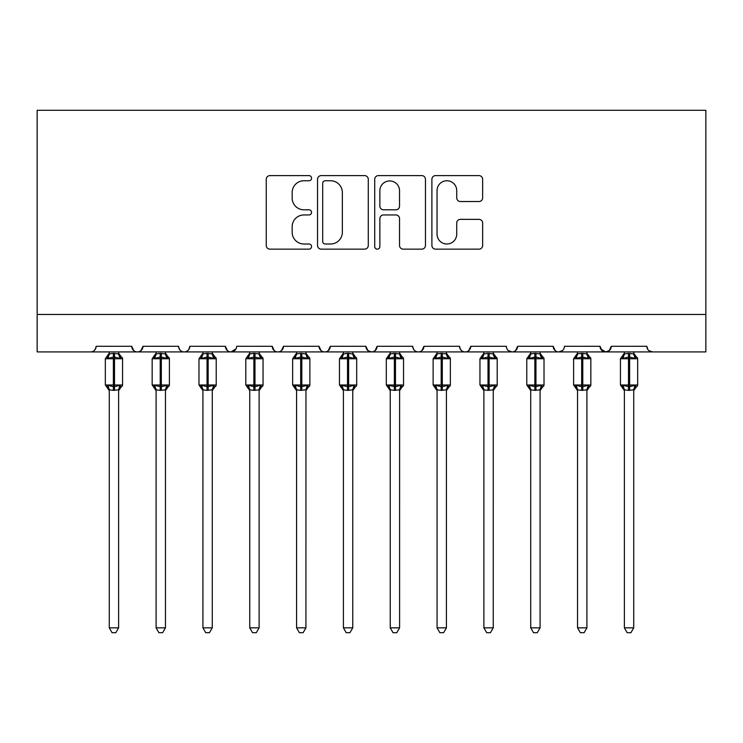 <?xml version="1.0" encoding="UTF-8"?>
<svg xmlns="http://www.w3.org/2000/svg" width="743" height="743" viewBox="0 0 743 743"><rect width="100%" height="100%" fill="white"/><g stroke="black" fill="none" stroke-linecap="round" stroke-linejoin="round"><path stroke-width="1.11" d="M311.558 178.181A2.573 2.573 0 0 0 308.986 175.608L269.923 175.608A3.678 3.678 0 0 0 266.245 179.286L266.245 245.478A3.678 3.678 0 0 0 269.923 249.146L308.986 249.146A2.573 2.573 0 0 0 311.558 246.574A2.573 2.573 0 0 0 308.986 244.001L303.933 244.001A11.767 11.767 0 0 1 292.166 232.234L292.166 226.717A11.767 11.767 0 0 1 303.933 214.95L308.986 214.95A2.573 2.573 0 0 0 311.558 212.377A2.573 2.573 0 0 0 308.986 209.805L303.933 209.805A11.767 11.767 0 0 1 292.166 198.037L292.166 192.521A11.767 11.767 0 0 1 303.933 180.753L308.986 180.753A2.573 2.573 0 0 0 311.558 178.181M478.966 201.529A3.678 3.678 0 0 0 482.644 197.852L482.644 179.286A3.678 3.678 0 0 0 478.966 175.608L435.574 175.608A3.678 3.678 0 0 0 431.897 179.286L431.897 245.478A3.678 3.678 0 0 0 435.574 249.146L478.966 249.146A3.678 3.678 0 0 0 482.644 245.478L482.644 223.039A3.678 3.678 0 0 0 478.966 219.361L460.4 219.361A3.678 3.678 0 0 0 456.722 223.039L456.722 234.166A9.835 9.835 0 0 1 446.877 244.001A9.835 9.835 0 0 1 437.042 234.166L437.042 190.589A9.835 9.835 0 0 1 446.877 180.753A9.835 9.835 0 0 1 456.722 190.589L456.722 197.852A3.678 3.678 0 0 0 460.4 201.529L478.966 201.529M37.15 314.465L705.85 314.465L705.85 110.298L37.15 110.298L37.15 351.922L90.535 351.922C93.516 352.033 95.383 350.157 96.153 346.303L131.743 346.303L133.796 350.65M368.287 179.286A3.678 3.678 0 0 0 364.609 175.608L321.217 175.608A3.678 3.678 0 0 0 317.54 179.286L317.54 245.478A3.678 3.678 0 0 0 321.217 249.146L364.609 249.146A3.678 3.678 0 0 0 368.287 245.478L368.287 179.286M378.391 175.608L421.783 175.608A3.678 3.678 0 0 1 425.46 179.286L425.46 245.478A3.678 3.678 0 0 1 421.783 249.146L403.217 249.146A3.678 3.678 0 0 1 399.539 245.478L399.539 218.628A3.678 3.678 0 0 0 395.861 214.95L383.546 214.95A3.678 3.678 0 0 0 379.868 218.628L379.868 246.574A2.573 2.573 0 0 1 377.295 249.146A2.573 2.573 0 0 1 374.713 246.574L374.713 179.286A3.678 3.678 0 0 1 378.391 175.608M90.535 351.922C93.516 352.033 95.392 350.157 96.153 346.303A5.619 5.619 0 0 1 90.535 351.922L137.362 351.922C134.381 352.033 132.505 350.157 131.743 346.303A5.619 5.619 0 0 0 137.362 351.922A5.619 5.619 0 0 0 142.981 346.303L178.571 346.303A5.619 5.619 0 0 0 184.19 351.922A5.619 5.619 0 0 0 189.809 346.303L225.398 346.303A5.619 5.619 0 0 0 231.017 351.922A5.619 5.619 0 0 0 236.636 346.303L272.226 346.303A5.619 5.619 0 0 0 277.845 351.922A5.619 5.619 0 0 0 283.464 346.303L319.053 346.303A5.619 5.619 0 0 0 324.672 351.922A5.619 5.619 0 0 0 330.291 346.303L365.881 346.303A5.619 5.619 0 0 0 371.5 351.922A5.619 5.619 0 0 0 377.119 346.303L412.709 346.303A5.619 5.619 0 0 0 418.328 351.922A5.619 5.619 0 0 0 423.947 346.303L459.536 346.303A5.619 5.619 0 0 0 465.155 351.922A5.619 5.619 0 0 0 470.774 346.303L506.364 346.303A5.619 5.619 0 0 0 511.983 351.922A5.619 5.619 0 0 0 517.602 346.303L553.191 346.303A5.619 5.619 0 0 0 558.81 351.922A5.619 5.619 0 0 0 564.429 346.303L600.019 346.303A5.619 5.619 0 0 0 605.638 351.922A5.619 5.619 0 0 0 611.257 346.303L646.847 346.303L647.896 349.572M611.257 346.303L609.204 350.65M600.019 346.303L602.071 350.65M140.929 350.65L142.981 346.303C142.219 350.157 140.343 352.033 137.362 351.922L558.81 351.922C555.829 352.033 553.953 350.157 553.191 346.303L555.244 350.65M508.361 350.603L511.983 351.922C514.964 352.033 516.84 350.157 517.602 346.303L515.549 350.65M459.536 346.303C460.298 350.157 462.174 352.033 465.155 351.922C468.136 352.033 470.013 350.157 470.774 346.303L468.722 350.65M412.709 346.303C413.47 350.157 415.346 352.033 418.328 351.922C421.309 352.033 423.185 350.157 423.947 346.303L421.894 350.65M367.878 350.603L371.5 351.922C374.481 352.033 376.357 350.157 377.119 346.303L375.066 350.65M365.881 346.303L367.934 350.65M321.106 350.65L319.053 346.303C319.815 350.157 321.691 352.033 324.672 351.922C327.654 352.033 329.53 350.157 330.291 346.303L328.239 350.65M274.278 350.65L272.226 346.303C272.987 350.157 274.864 352.033 277.845 351.922C280.826 352.033 282.702 350.157 283.464 346.303L281.411 350.65M236.033 348.848L231.017 351.922C228.036 352.033 226.16 350.157 225.398 346.303L227.451 350.65M646.847 346.303A5.619 5.619 0 0 0 652.465 351.922L648.853 350.603M705.85 314.465L705.85 351.922L605.638 351.922L609.26 350.603M178.571 346.303C179.332 350.157 181.208 352.033 184.19 351.922C187.171 352.033 189.047 350.157 189.809 346.303M600.632 348.848L605.638 351.922L558.81 351.922L562.432 350.603M325.258 180.753A2.573 2.573 0 0 0 322.685 183.326L322.685 241.429A2.573 2.573 0 0 0 325.258 244.001L330.589 244.001A11.767 11.767 0 0 0 342.356 232.234L342.356 192.521A11.767 11.767 0 0 0 330.589 180.753L325.258 180.753M399.539 190.775A9.835 9.835 0 0 0 389.704 180.939A9.835 9.835 0 0 0 379.868 190.775L379.868 206.127A3.678 3.678 0 0 0 383.546 209.805L395.861 209.805A3.678 3.678 0 0 0 399.539 206.127L399.539 190.775M109.267 390.019A4.124 3.929 180 0 0 107.103 386.555L107.902 385.357L113.382 386.666L113.382 384.985L114.506 384.985L114.506 357.077L119.985 358.395L121.332 357.002A1.876 1.876 0 0 1 122.567 358.767L105.33 358.767L105.33 384.985L113.382 384.985L113.382 357.077L107.902 358.395L107.103 357.188A4.124 3.929 -0 0 0 109.267 353.733L109.267 353.733M118.629 627.835L115.815 632.702L112.072 632.702L109.267 627.835L118.629 627.835L118.629 389.824L113.382 390.372L113.382 386.666L114.506 386.666L114.506 384.985L122.567 384.985A1.876 1.876 0 0 1 121.332 386.741L120.793 386.555L121.332 386.741L118.629 390.614M118.629 390.019L118.629 390.019A4.124 3.929 180 0 1 120.793 386.555L119.985 385.357L114.506 386.666L114.506 390.372M109.267 627.835L109.267 389.991L107.902 385.357M113.382 390.372L109.258 389.824M109.267 351.922L109.258 353.928L113.382 353.371L118.629 353.928L118.629 351.922M107.902 358.395L108.459 356.798M119.985 358.395L118.629 353.928M118.629 389.824L119.985 385.357M156.095 390.019A4.124 3.929 180 0 0 153.931 386.555L154.73 385.357L160.209 386.666L160.209 384.985L161.333 384.985L161.333 357.077L166.813 358.395L168.159 357.002A1.876 1.876 0 0 1 169.395 358.767L152.157 358.767L152.157 384.985L160.209 384.985L160.209 357.077L154.73 358.395L153.931 357.188A4.124 3.929 -0 0 0 156.095 353.733L156.095 353.733M165.457 627.835L162.643 632.702L158.9 632.702L156.095 627.835L165.457 627.835L165.457 389.824L160.209 390.372L160.209 386.666L161.333 386.666L161.333 384.985L169.395 384.985A1.876 1.876 0 0 1 168.159 386.741L167.621 386.555L168.159 386.741L165.457 390.614M165.457 390.019L165.457 390.019A4.124 3.929 180 0 1 167.621 386.555L166.813 385.357L161.333 386.666L161.333 390.372M156.095 627.835L156.095 389.991L154.73 385.357M160.209 390.372L156.086 389.824M156.095 351.922L156.086 353.928L160.209 353.371L165.457 353.928L165.457 351.922M154.73 358.395L155.287 356.798M166.813 358.395L165.457 353.928M165.457 389.824L166.813 385.357M202.923 390.019A4.124 3.929 180 0 0 200.759 386.555L201.557 385.357L207.037 386.666L207.037 384.985L208.161 384.985L208.161 357.077L213.64 358.395L214.987 357.002A1.876 1.876 0 0 1 216.222 358.767L198.985 358.767L198.985 384.985L207.037 384.985L207.037 357.077L201.557 358.395L200.759 357.188A4.124 3.929 -0 0 0 202.923 353.733L202.923 353.733M212.284 627.835L209.47 632.702L205.727 632.702L202.923 627.835L212.284 627.835L212.284 389.824L207.037 390.372L207.037 386.666L208.161 386.666L208.161 384.985L216.222 384.985A1.876 1.876 0 0 1 214.987 386.741L214.448 386.555L214.987 386.741L212.284 390.614M212.284 390.019L212.284 390.019A4.124 3.929 180 0 1 214.448 386.555L213.64 385.357L208.161 386.666L208.161 390.372M202.923 627.835L202.923 389.991L201.557 385.357M207.037 390.372L202.913 389.824M202.923 351.922L202.913 353.928L207.037 353.371L212.284 353.928L212.284 351.922M201.557 358.395L202.115 356.798M213.64 358.395L212.284 353.928M212.284 389.824L213.64 385.357M249.75 390.019A4.124 3.929 180 0 0 247.586 386.555L248.385 385.357L253.865 386.666L253.865 384.985L254.988 384.985L254.988 357.077L260.468 358.395L261.815 357.002A1.876 1.876 0 0 1 263.05 358.767L245.812 358.767L245.812 384.985L253.865 384.985L253.865 357.077L248.385 358.395L247.586 357.188A4.124 3.929 -0 0 0 249.75 353.733L249.75 353.733M259.112 627.835L256.298 632.702L252.564 632.702L249.75 627.835L259.112 627.835L259.112 389.824L253.865 390.372L253.865 386.666L254.988 386.666L254.988 384.985L263.05 384.985A1.876 1.876 0 0 1 261.815 386.741L261.276 386.555L261.815 386.741L259.112 390.614M259.112 390.019L259.112 390.019A4.124 3.929 180 0 1 261.276 386.555L260.468 385.357L254.988 386.666L254.988 390.372M249.75 627.835L249.75 389.991L248.385 385.357M253.865 390.372L249.741 389.824M249.75 351.922L249.741 353.928L253.865 353.371L259.112 353.928L259.112 351.922M248.385 358.395L248.942 356.798M260.468 358.395L259.112 353.928M259.112 389.824L260.468 385.357M296.578 390.019A4.124 3.929 180 0 0 294.414 386.555L295.212 385.357L300.692 386.666L300.692 384.985L301.816 384.985L301.816 357.077L307.296 358.395L308.642 357.002A1.876 1.876 0 0 1 309.877 358.767L292.64 358.767L292.64 384.985L300.692 384.985L300.692 357.077L295.212 358.395L294.414 357.188A4.124 3.929 -0 0 0 296.578 353.733L296.578 353.733M305.94 627.835L303.125 632.702L299.392 632.702L296.578 627.835L305.94 627.835L305.949 389.824L300.692 390.372L300.692 386.666L301.816 386.666L301.816 384.985L309.877 384.985A1.876 1.876 0 0 1 308.642 386.741L308.104 386.555L308.642 386.741L305.94 390.614M305.94 390.019L305.94 390.019A4.124 3.929 180 0 1 308.104 386.555L307.296 385.357L301.816 386.666L301.816 390.372M296.578 627.835L296.578 389.991L295.212 385.357M300.692 390.372L296.568 389.824M296.578 351.922L296.568 353.928L300.692 353.371L305.949 353.928L305.94 351.922M295.212 358.395L295.77 356.798M307.296 358.395L305.949 353.928M305.949 389.824L307.296 385.357M343.405 390.019A4.124 3.929 180 0 0 341.241 386.555L342.04 385.357L347.52 386.666L347.52 384.985L348.643 384.985L348.643 357.077L354.132 358.395L355.47 357.002A1.876 1.876 0 0 1 356.705 358.767L339.467 358.767L339.467 384.985L347.52 384.985L347.52 357.077L342.04 358.395L341.241 357.188A4.124 3.929 -0 0 0 343.405 353.733L343.405 353.733M352.767 627.835L349.953 632.702L346.219 632.702L343.405 627.835L352.767 627.835L352.776 389.824L347.52 390.372L347.52 386.666L348.643 386.666L348.643 384.985L356.705 384.985A1.876 1.876 0 0 1 355.47 386.741L354.931 386.555L355.47 386.741L352.767 390.614M352.767 390.019L352.767 390.019A4.124 3.929 180 0 1 354.931 386.555L354.132 385.357L348.643 386.666L348.643 390.372M343.405 627.835L343.405 389.991L342.04 385.357M347.52 390.372L343.396 389.824M343.405 351.922L343.396 353.928L347.52 353.371L352.776 353.928L352.767 351.922M342.04 358.395L342.597 356.798M354.132 358.395L352.776 353.928M352.776 389.824L354.132 385.357M390.233 390.019A4.124 3.929 180 0 0 388.069 386.555L388.868 385.357L394.357 386.666L394.357 384.985L395.48 384.985L395.48 357.077L400.96 358.395L402.297 357.002A1.876 1.876 0 0 1 403.533 358.767L386.295 358.767L386.295 384.985L394.357 384.985L394.357 357.077L388.868 358.395L388.069 357.188A4.124 3.929 -0 0 0 390.233 353.733L390.233 353.733M399.595 627.835L396.781 632.702L393.047 632.702L390.233 627.835L399.595 627.835L399.604 389.824L394.357 390.372L394.357 386.666L395.48 386.666L395.48 384.985L403.533 384.985A1.876 1.876 0 0 1 402.297 386.741L401.759 386.555L402.297 386.741L399.595 390.614M399.595 390.019L399.595 390.019A4.124 3.929 180 0 1 401.759 386.555L400.96 385.357L395.48 386.666L395.48 390.372M390.233 627.835L390.233 389.991L388.868 385.357M394.357 390.372L390.224 389.824M390.233 351.922L390.224 353.928L394.357 353.371L399.604 353.928L399.595 351.922M388.868 358.395L389.425 356.798M400.96 358.395L399.604 353.928M399.604 389.824L400.96 385.357M437.06 390.019A4.124 3.929 180 0 0 434.896 386.555L435.704 385.357L441.184 386.666L441.184 384.985L442.308 384.985L442.308 357.077L447.788 358.395L449.125 357.002A1.876 1.876 0 0 1 450.36 358.767L433.123 358.767L433.123 384.985L441.184 384.985L441.184 357.077L435.704 358.395L434.896 357.188A4.124 3.929 -0 0 0 437.06 353.733L437.06 353.733M446.422 627.835L443.608 632.702L439.875 632.702L437.06 627.835L446.422 627.835L446.432 389.824L441.184 390.372L441.184 386.666L442.308 386.666L442.308 384.985L450.36 384.985A1.876 1.876 0 0 1 449.125 386.741L448.586 386.555L449.125 386.741L446.422 390.614M446.422 390.019L446.422 390.019A4.124 3.929 180 0 1 448.586 386.555L447.788 385.357L442.308 386.666L442.308 390.372M437.06 627.835L437.06 389.991L435.704 385.357M441.184 390.372L437.051 389.824M437.06 351.922L437.051 353.928L441.184 353.371L446.432 353.928L446.422 351.922M435.704 358.395L436.252 356.798M447.788 358.395L446.432 353.928M446.432 389.824L447.788 385.357M483.888 390.019A4.124 3.929 180 0 0 481.724 386.555L482.532 385.357L488.012 386.666L488.012 384.985L489.135 384.985L489.135 357.077L494.615 358.395L495.952 357.002A1.876 1.876 0 0 1 497.188 358.767L479.95 358.767L479.95 384.985L488.012 384.985L488.012 357.077L482.532 358.395L481.724 357.188A4.124 3.929 -0 0 0 483.888 353.733L483.888 353.733M493.25 627.835L490.436 632.702L486.702 632.702L483.888 627.835L493.25 627.835L493.259 389.824L488.012 390.372L488.012 386.666L489.135 386.666L489.135 384.985L497.188 384.985A1.876 1.876 0 0 1 495.952 386.741L495.414 386.555L495.952 386.741L493.25 390.614M493.25 390.019L493.25 390.019A4.124 3.929 180 0 1 495.414 386.555L494.615 385.357L489.135 386.666L489.135 390.372M483.888 627.835L483.888 389.824L482.532 385.357M488.012 390.372L483.888 389.824M483.888 351.922L483.888 353.928L488.012 353.371L493.259 353.928L493.25 351.922M482.532 358.395L483.08 356.798M494.615 358.395L493.259 353.928M493.259 389.824L494.615 385.357M530.716 390.019A4.124 3.929 180 0 0 528.552 386.555L529.36 385.357L534.839 386.666L534.839 384.985L535.963 384.985L535.963 357.077L541.443 358.395L542.78 357.002A1.876 1.876 0 0 1 544.015 358.767L526.778 358.767L526.778 384.985L534.839 384.985L534.839 357.077L529.36 358.395L528.552 357.188A4.124 3.929 -0 0 0 530.716 353.733L530.716 353.733M540.077 627.835L537.273 632.702L533.53 632.702L530.716 627.835L540.077 627.835L540.087 389.824L534.839 390.372L534.839 386.666L535.963 386.666L535.963 384.985L544.015 384.985A1.876 1.876 0 0 1 542.78 386.741L542.241 386.555L542.78 386.741L540.077 390.614M540.077 390.019L540.077 390.019A4.124 3.929 180 0 1 542.241 386.555L541.443 385.357L535.963 386.666L535.963 390.372M530.716 627.835L530.716 389.824L529.36 385.357M534.839 390.372L530.716 389.824M530.716 351.922L530.716 353.928L534.839 353.371L540.087 353.928L540.077 351.922M529.36 358.395L529.908 356.798M541.443 358.395L540.087 353.928M540.087 389.824L541.443 385.357M577.543 390.019A4.124 3.929 180 0 0 575.379 386.555L576.187 385.357L581.667 386.666L581.667 384.985L582.791 384.985L582.791 357.077L588.27 358.395L589.608 357.002A1.876 1.876 0 0 1 590.843 358.767L573.605 358.767L573.605 384.985L581.667 384.985L581.667 357.077L576.187 358.395L575.379 357.188A4.124 3.929 -0 0 0 577.543 353.733L577.543 353.733M586.905 627.835L584.1 632.702L580.357 632.702L577.543 627.835L586.905 627.835L586.914 389.824L581.667 390.372L581.667 386.666L582.791 386.666L582.791 384.985L590.843 384.985A1.876 1.876 0 0 1 589.608 386.741L589.069 386.555L589.608 386.741L586.905 390.614M586.905 390.019L586.905 390.019A4.124 3.929 180 0 1 589.069 386.555L588.27 385.357L582.791 386.666L582.791 390.372M577.543 627.835L577.543 389.824L576.187 385.357M581.667 390.372L577.543 389.824M577.543 351.922L577.543 353.928L581.667 353.371L586.914 353.928L586.905 351.922M576.187 358.395L576.735 356.798M588.27 358.395L586.914 353.928M586.914 389.824L588.27 385.357M624.371 390.019A4.124 3.929 180 0 0 622.207 386.555L623.015 385.357L628.494 386.666L628.494 384.985L629.618 384.985L629.618 357.077L635.098 358.395L636.435 357.002A1.876 1.876 0 0 1 637.67 358.767L620.433 358.767L620.433 384.985L628.494 384.985L628.494 357.077L623.015 358.395L622.207 357.188A4.124 3.929 -0 0 0 624.371 353.733L624.371 353.733M633.733 627.835L630.928 632.702L627.185 632.702L624.371 627.835L633.733 627.835L633.742 389.824L628.494 390.372L628.494 386.666L629.618 386.666L629.618 384.985L637.67 384.985A1.876 1.876 0 0 1 636.435 386.741L635.897 386.555L636.435 386.741L633.733 390.614M633.733 390.019L633.733 390.019A4.124 3.929 180 0 1 635.897 386.555L635.098 385.357L629.618 386.666L629.618 390.372M624.371 627.835L624.371 389.824L623.015 385.357M628.494 390.372L624.371 389.824M624.371 351.922L624.371 353.928L628.494 353.371L633.742 353.928L633.733 351.922M623.015 358.395L623.563 356.798M635.098 358.395L633.742 353.928M633.742 389.824L635.098 385.357M114.506 353.371L114.506 357.077L113.382 357.077L113.382 353.371M120.793 357.188A4.124 3.929 -0 0 1 118.629 353.733M161.333 353.371L161.333 357.077L160.209 357.077L160.209 353.371M167.621 357.188A4.124 3.929 -0 0 1 165.457 353.733M208.161 353.371L208.161 357.077L207.037 357.077L207.037 353.371M214.448 357.188A4.124 3.929 -0 0 1 212.284 353.733M254.988 353.371L254.988 357.077L253.865 357.077L253.865 353.371M261.276 357.188A4.124 3.929 -0 0 1 259.112 353.733M301.816 353.371L301.816 357.077L300.692 357.077L300.692 353.371M308.104 357.188A4.124 3.929 -0 0 1 305.94 353.733M348.643 353.371L348.643 357.077L347.52 357.077L347.52 353.371M354.931 357.188A4.124 3.929 -0 0 1 352.767 353.733M395.48 353.371L395.48 357.077L394.357 357.077L394.357 353.371M401.759 357.188A4.124 3.929 -0 0 1 399.595 353.733M442.308 353.371L442.308 357.077L441.184 357.077L441.184 353.371M448.586 357.188A4.124 3.929 -0 0 1 446.422 353.733M489.135 353.371L489.135 357.077L488.012 357.077L488.012 353.371M495.414 357.188A4.124 3.929 -0 0 1 493.25 353.733M535.963 353.371L535.963 357.077L534.839 357.077L534.839 353.371M542.241 357.188A4.124 3.929 -0 0 1 540.077 353.733M582.791 353.371L582.791 357.077L581.667 357.077L581.667 353.371M589.069 357.188A4.124 3.929 -0 0 1 586.905 353.733M629.618 353.371L629.618 357.077L628.494 357.077L628.494 353.371M635.897 357.188A4.124 3.929 -0 0 1 633.733 353.733M122.567 384.985L122.567 358.767M109.267 390.614L105.33 384.985M109.267 353.139L105.33 358.767M121.332 357.002L118.629 353.139M169.395 384.985L169.395 358.767M156.095 390.614L152.157 384.985M156.095 353.139L152.157 358.767M168.159 357.002L165.457 353.139M216.222 384.985L216.222 358.767M202.923 390.614L198.985 384.985M202.923 353.139L198.985 358.767M214.987 357.002L212.284 353.139M263.05 384.985L263.05 358.767M249.75 390.614L245.812 384.985M249.75 353.139L245.812 358.767M261.815 357.002L259.112 353.139M309.877 384.985L309.877 358.767M296.578 390.614L292.64 384.985M296.578 353.139L292.64 358.767M308.642 357.002L305.94 353.139M356.705 384.985L356.705 358.767M343.405 390.614L339.467 384.985M343.405 353.139L339.467 358.767M355.47 357.002L352.767 353.139M403.533 384.985L403.533 358.767M390.233 390.614L386.295 384.985M390.233 353.139L386.295 358.767M402.297 357.002L399.595 353.139M450.36 384.985L450.36 358.767M437.06 390.614L433.123 384.985M437.06 353.139L433.123 358.767M449.125 357.002L446.422 353.139M497.188 384.985L497.188 358.767M483.888 390.614L479.95 384.985M483.888 353.139L479.95 358.767M495.952 357.002L493.25 353.139M544.015 384.985L544.015 358.767M530.716 390.614L526.778 384.985M530.716 353.139L526.778 358.767M542.78 357.002L540.077 353.139M590.843 384.985L590.843 358.767M577.543 390.614L573.605 384.985M577.543 353.139L573.605 358.767M589.608 357.002L586.905 353.139M637.67 384.985L637.67 358.767M624.371 390.614L620.433 384.985M624.371 353.139L620.433 358.767M636.435 357.002L633.733 353.139"/></g></svg>
